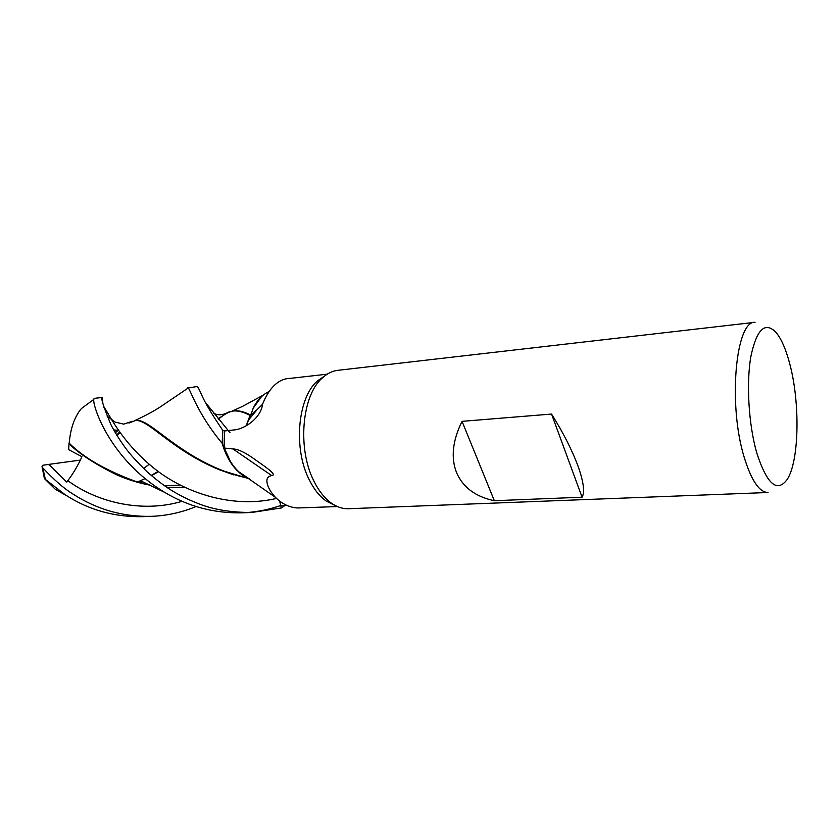 <?xml version="1.0" encoding="UTF-8"?>
<svg xmlns="http://www.w3.org/2000/svg" width="839" height="839" viewBox="0 0 839 839"><rect width="100%" height="100%" fill="white"/><g stroke="black" fill="none" stroke-linecap="round" stroke-linejoin="round"><path stroke-width="1.26" d="M238.098 471.528L241.59 474.444C232.843 467.805 226.383 457.486 222.23 443.495L222.734 430.281L224.726 430.963L222.713 430.271C211.585 413.9 204.391 401.713 201.14 393.711C198.728 388.331 197.301 385.94 196.861 386.559L188.261 387.964C190.663 390.429 197.731 413.994 222.199 443.391L222.713 430.271M248.701 420.433L253.546 407.408C257.521 399.92 262.45 394.76 268.333 391.918M253.021 408.457L262.188 395.693L253.021 408.457M313.776 480.789C297.247 448.456 301.893 395.714 322.103 378.158C326.99 373.586 332.244 370.974 337.876 370.324L755.069 322.291C735.667 320.529 727.874 404.566 744.151 457.119C751.335 480.506 759.295 492.304 768.031 492.503L348.416 508.728C342.763 508.927 337.173 507.123 331.646 503.327C324.703 498.439 318.747 490.93 313.776 480.789M334.918 505.361L326.319 501.135C319.628 496.436 313.891 489.221 309.109 479.509C293.22 448.519 297.688 398.053 317.173 381.147L324.966 375.725M582.077 497.212L494.339 500.715C475.744 496.803 463.191 487.543 456.689 472.934C450.69 457.989 452.473 440.79 462.048 421.346L551.548 414.057C563.284 432.798 572.125 450.197 578.071 466.253C583.619 481.901 584.951 492.22 582.077 497.212L551.548 414.057M756.694 452.724C748.661 424.618 746.175 383.444 750.842 356.669C756.631 329.287 765.021 321.19 776.012 332.38C781.403 338.914 785.996 349.475 789.814 364.063C800.249 402.919 799.252 461.031 787.223 479.394C777.092 493.133 766.919 484.25 756.694 452.724M327.2 374.173L290.85 378.305C278.926 378.431 269.487 387.083 262.534 404.251C261.118 417.916 244.296 429.631 233.284 429.998L224.391 430.994L224.139 448.005L232.927 448.938C238.245 449.033 246.058 452.882 256.367 460.506C264.925 466.589 277.982 475.157 271.637 475.545C268.071 476.395 266.498 478.492 266.949 481.859C267.431 486.494 270.252 491.644 275.402 497.328C281.894 503.851 289.245 507.396 297.446 507.973L337.372 506.557M249.246 419.154L257.122 409.61L250.064 415.714L246.477 425.625M257.122 409.61L262.534 404.251M250.064 415.714L250.263 415.137M253.546 407.408L262.198 395.693L242.523 406.391L231.879 411.204M279.639 501.114L281.327 507.91L284.987 505.445L281.327 507.91L279.628 501.103L281.338 507.952L251.763 512.461C231.417 512.556 213.83 509.693 198.99 503.861C187.999 499.625 177.994 494.591 168.964 488.759C161.969 484.134 154.596 478.408 146.856 471.581C137.292 462.237 130.202 454.413 125.567 448.12C119.537 439.772 114.681 432.012 111.01 424.838C103.7 407.376 100.753 398.252 102.159 397.466L102.914 403.643M279.775 501.219L280.845 505.592L286.854 505.382M248.145 478.094L238.779 471.801C232.56 465.949 227.684 458.01 224.139 448.005M232.927 448.938L271.637 475.545M222.199 443.391L224.265 449.694C229.099 462.09 235.728 470.91 244.139 476.153L245.177 476.751M246.205 425.782L249.97 415.599M231.512 463.768L222.23 443.495L222.734 430.281L224.716 430.963M494.339 500.715L462.048 421.346M246.089 477.244L248.48 478.324L239.671 476.216C180.553 459.929 149.898 417.528 135.981 420.57L134.985 420.675C147.391 417.906 170.799 449.704 218.853 469.567L249.141 478.775M187.066 388.803L187.726 387.618M196.137 506.515C181.738 512.461 166.877 515.733 151.544 516.331C123.176 517.002 96.978 509.567 72.951 494.035C64.456 488.906 54.409 480.202 42.81 467.91L42.023 466.589L42.726 465.278L48.903 464.376L66.774 482.11L67.833 480.684C73.517 473.081 78.216 465.079 81.928 456.689L68.693 449.683L68.966 443.841C79.936 454.277 95.887 464.617 116.789 474.853C127.182 479.478 138.351 482.939 150.296 485.246M67.571 496.237L55.301 489.273L44.803 478.954L65.19 494.737C88.368 509.892 114.303 517.202 142.987 516.667L151.544 516.331M102.159 397.466L94.115 398.389L93.811 399.406C92.269 404.482 108.189 455.86 159.725 489.263L164.496 492.262C188.293 506.567 214.186 513.426 242.177 512.828L251.763 512.461M137.606 481.985L145.095 478.587M151.177 475.419L158.193 471.371M218.109 418.766L228.439 412.159L233.315 410.995C238.119 410.544 243.677 412.012 250.012 415.41M138.11 482.131L140.323 481.198M151.492 475.692L158.581 471.654M218.497 419.248C222.828 415.326 227.012 412.757 231.05 411.55M233.315 410.995L234.427 410.879C238.842 410.407 244.139 411.739 250.347 414.886M184.297 487.511L166.625 487.218M246.981 512.556C258.391 511.675 269.644 509.336 280.729 505.518M68.966 443.841L69.186 443.181C70.497 428.33 74.566 416.784 81.393 408.562L93.811 399.406M69.186 443.181C83.837 457.769 106.05 470.522 135.803 481.46L149.373 484.827M113.664 429.851L117.953 430.428L115.373 432.809M116.778 435.147L119.558 431.938M128.891 423.066L134.985 420.675M117.963 430.428L115.132 432.41M119.946 432.473L117.145 435.724M48.903 464.376L80.46 460.076M285.05 505.445L281.338 507.952M43.733 475.65L44.803 478.954M45.369 479.394L42.81 467.91M205.744 402.867L230.043 432.767M67.833 480.684C98.394 503.159 143.312 512.975 182.147 501.292M48.568 464.428L49.574 465.456M103.942 407.429C106.899 409.086 117.586 437.077 149.552 464.533C181.245 492.231 231.312 509.158 276.503 498.429M317.173 381.147L322.103 378.158M275.402 497.328L238.779 471.801M244.139 476.153L239.671 476.206M326.319 501.135L331.646 503.327M228.439 412.159C222.933 415.2 218.077 415.588 213.861 413.323M143.605 468.529L149.216 464.25M65.19 494.737L55.301 489.273M116.789 474.853L130.412 480.086M142.892 483.39L148.451 484.407M164.57 485.823L180.081 485.099M164.486 492.262L142.169 481.534L135.813 481.46M248.197 478.209L246.697 477.947M233.85 474.926L218.853 469.567M132.247 421.304L123.721 424.146L114.985 422.038L107.098 416.039M134.471 420.748C144.958 415.934 153.589 411.309 160.364 406.873L188.261 387.964M42.023 466.589L44.163 477.297"/></g></svg>
